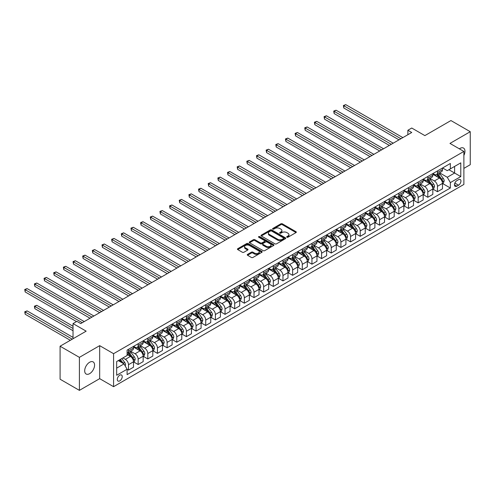 <?xml version="1.0" encoding="UTF-8"?>
<svg xmlns="http://www.w3.org/2000/svg" width="495" height="495" viewBox="0 0 495 495"><rect width="100%" height="100%" fill="white"/><g stroke="black" fill="none" stroke-linecap="round" stroke-linejoin="round"><path stroke-width="0.74" d="M286.896 237.235A0.749 0.433 0 0 0 287.96 237.235L296.016 232.582A1.07 0.619 0 0 0 296.326 232.143A1.07 0.619 0 0 0 296.016 231.71L282.367 223.827A1.07 0.619 0 0 0 280.851 223.827L272.795 228.48A0.749 0.433 0 0 0 272.572 228.783A0.749 0.433 0 0 0 272.795 229.092A0.749 0.433 0 0 0 273.853 229.092L274.898 228.492A3.434 1.98 0 0 1 279.749 228.492L280.888 229.148A3.434 1.98 0 0 1 281.89 230.546A3.434 1.98 0 0 1 280.888 231.945L279.848 232.551A0.749 0.433 0 0 0 279.626 232.854A0.749 0.433 0 0 0 279.848 233.164A0.749 0.433 0 0 0 280.906 233.164L281.952 232.563A3.434 1.98 0 0 1 286.803 232.563L287.942 233.219A3.434 1.98 0 0 1 288.944 234.618A3.434 1.98 0 0 1 287.942 236.016L286.896 236.622A0.749 0.433 0 0 0 286.679 236.926A0.749 0.433 0 0 0 286.896 237.235L286.896 236.622M89.632 373.663A6.992 4.034 120 0 0 94.199 367.5A6.992 4.034 120 0 0 93.128 361.901A6.992 4.034 120 0 0 89.632 362.247A6.992 4.034 120 0 0 85.066 368.404A6.992 4.034 120 0 0 86.136 374.01A6.992 4.034 120 0 0 89.632 373.663M463.877 155.449A6.992 4.034 120 0 0 463.512 148.061A6.992 4.034 120 0 0 460.016 148.407A6.992 4.034 120 0 0 459.366 148.834M119.759 380.884A3.496 2.017 120 0 0 122.042 377.809A3.496 2.017 120 0 0 121.504 375.006A3.496 2.017 120 0 0 119.759 375.179A3.496 2.017 120 0 0 117.476 378.26A3.496 2.017 120 0 0 118.014 381.057A3.496 2.017 120 0 0 119.759 380.884M247.568 254.381A1.07 0.619 0 0 0 247.253 254.82A1.07 0.619 0 0 0 247.568 255.259L251.392 257.468A1.07 0.619 0 0 0 252.908 257.468L261.855 252.302A1.07 0.619 0 0 0 262.171 251.862A1.07 0.619 0 0 0 261.855 251.429L248.212 243.546A1.07 0.619 0 0 0 246.696 243.546L237.749 248.713A1.07 0.619 0 0 0 237.433 249.152A1.07 0.619 0 0 0 237.749 249.591L242.371 252.258A1.07 0.619 0 0 0 243.887 252.258L247.717 250.049A1.07 0.619 0 0 0 248.032 249.61A1.07 0.619 0 0 0 247.717 249.171L245.421 247.847A2.871 1.658 0 0 1 244.586 246.677A2.871 1.658 0 0 1 246.355 245.149A2.871 1.658 0 0 1 249.48 245.508L258.464 250.693A2.871 1.658 0 0 1 259.306 251.862A2.871 1.658 0 0 1 257.536 253.397A2.871 1.658 0 0 1 254.405 253.038L252.908 252.172A1.07 0.619 0 0 0 251.392 252.172L247.568 254.381L247.568 255.259M463.877 168.387L470.25 164.705L470.25 131.707L450.939 120.557L424.871 135.611L411.741 128.026L407.874 130.259L411.741 132.487L80.753 323.582L76.892 321.348L73.025 323.582L73.025 338.741M79.398 357.359L79.398 390.363L99.674 378.656L99.674 345.652L79.398 357.359L60.087 346.215L86.161 331.161L73.025 323.582M99.674 345.652L113.578 353.684L463.877 151.439L463.877 184.443L113.578 386.682L113.578 353.684M470.25 131.707L449.974 143.414L463.877 151.439M274.972 243.856A1.07 0.619 0 0 0 276.488 243.856L285.436 238.689A1.07 0.619 0 0 0 285.751 238.25A1.07 0.619 0 0 0 285.436 237.81L271.792 229.934A1.07 0.619 0 0 0 270.27 229.934L261.329 235.1A1.07 0.619 0 0 0 261.014 235.54A1.07 0.619 0 0 0 261.329 235.973L274.972 243.856M259.009 237.396A0.749 0.433 0 0 1 259.77 237.501L273.63 245.501L264.701 250.662A1.07 0.619 0 0 1 263.185 250.662L249.536 242.779L249.536 241.906A1.07 0.619 0 0 0 249.22 242.346A1.07 0.619 0 0 0 249.536 242.779M249.536 241.906L253.366 239.698A1.07 0.619 0 0 1 254.882 239.698L260.42 242.89A1.07 0.619 0 0 0 261.935 242.89L264.472 241.424A1.07 0.619 0 0 0 264.788 240.985A1.07 0.619 0 0 0 264.472 240.551L258.712 237.223A0.749 0.433 0 0 1 258.489 236.913A0.749 0.433 0 0 1 258.953 236.517A0.749 0.433 0 0 1 259.77 236.61L273.648 244.623A1.07 0.619 0 0 1 273.964 245.056A1.07 0.619 0 0 1 273.648 245.495L273.648 244.623M79.398 390.363L60.087 379.213L60.087 346.215M458.549 179.673L456.848 180.65A3.385 1.955 120 0 0 454.639 183.633A3.385 1.955 120 0 0 455.153 186.349A3.385 1.955 120 0 0 456.848 186.182L458.549 185.198A3.385 1.955 120 0 0 460.758 182.216A3.385 1.955 120 0 0 460.239 179.499A3.385 1.955 120 0 0 458.549 179.673M442.598 167.966L447.27 170.664L450.357 168.875L450.357 163.48L127.097 350.114L127.097 355.509L116.672 361.529L116.672 375.266L127.097 369.245L127.097 374.641L450.357 188.007L450.357 182.612L447.27 177.26L439.591 172.829M450.357 168.875L460.789 162.855L460.789 176.591L450.357 182.612M99.674 378.656L113.578 386.682M407.874 130.259L407.874 134.714M448.891 169.723L454.608 173.027L454.608 166.425L460.789 162.855M447.27 177.26L454.608 173.027L460.789 176.591M116.672 368.132L124.01 363.893L118.293 360.595M127.097 369.289L128.49 370.093L128.49 364.697A4.368 2.525 -120 0 0 125.396 359.345L122.927 357.922M128.49 370.093L133.508 367.197L133.508 361.802A4.368 2.525 -120 0 0 130.42 356.45L127.097 354.531M133.625 361.913L138.142 364.518L138.142 359.123A4.368 2.525 -120 0 0 135.055 353.77L130.618 351.209M138.142 364.518L143.166 361.622L143.166 356.227A4.368 2.525 -120 0 0 140.073 350.875L133.508 347.082M143.278 356.338L147.801 358.943L147.801 353.548A4.368 2.525 -120 0 0 144.707 348.195L140.271 345.634M147.801 358.943L152.819 356.047L152.819 350.652A4.368 2.525 -120 0 0 149.731 345.3L143.166 341.507M152.936 350.763L157.453 353.368L157.453 347.973A4.368 2.525 -120 0 0 154.366 342.62L149.929 340.059M157.453 353.368L162.478 350.472L162.478 345.077A4.368 2.525 -120 0 0 159.384 339.725L152.819 335.932M162.589 345.188L167.112 347.799L167.112 342.398A4.368 2.525 -120 0 0 164.018 337.052L159.582 334.49M167.112 347.799L172.13 344.897L172.13 339.502A4.368 2.525 -120 0 0 169.042 334.15L162.478 330.357M172.248 339.613L176.764 342.224L176.764 336.823A4.368 2.525 -120 0 0 173.677 331.477L169.24 328.915M176.764 342.224L181.783 339.322L181.783 333.927A4.368 2.525 -120 0 0 178.695 328.575L172.13 324.782M181.9 334.038L186.417 336.65L186.417 331.254A4.368 2.525 -120 0 0 183.329 325.902L178.893 323.34M186.417 336.65L191.441 333.748L191.441 328.352A4.368 2.525 -120 0 0 188.354 323L181.783 319.213M191.559 328.463L196.076 331.075L196.076 325.679A4.368 2.525 -120 0 0 192.988 320.327L188.552 317.765M196.076 331.075L201.094 328.173L201.094 322.777A4.368 2.525 -120 0 0 198.006 317.425L191.441 313.638M201.211 322.889L205.728 325.5L205.728 320.104A4.368 2.525 -120 0 0 202.641 314.752L198.204 312.19M205.728 325.5L210.752 322.598L210.752 317.202A4.368 2.525 -120 0 0 207.665 311.85L201.094 308.063M210.87 317.314L215.387 319.925L215.387 314.529A4.368 2.525 -120 0 0 212.299 309.177L207.863 306.615M215.387 319.925L220.405 317.023L220.405 311.627A4.368 2.525 -120 0 0 217.317 306.275L210.752 302.488M220.523 311.739L225.039 314.35L225.039 308.954A4.368 2.525 -120 0 0 221.952 303.602L217.515 301.04M225.039 314.35L230.064 311.448L230.064 306.052A4.368 2.525 -120 0 0 226.97 300.7L220.405 296.913M230.181 306.164L234.698 308.775L234.698 303.379A4.368 2.525 -120 0 0 231.604 298.027L227.168 295.466M234.698 308.775L239.716 305.879L239.716 300.477A4.368 2.525 -120 0 0 236.629 295.131L230.064 291.338M239.834 300.589L244.351 303.2L244.351 297.804A4.368 2.525 -120 0 0 241.263 292.452L236.827 289.891M244.351 303.2L249.375 300.304L249.375 294.909A4.368 2.525 -120 0 0 246.281 289.556L239.716 285.764M249.486 295.02L254.009 297.625L254.009 292.229A4.368 2.525 -120 0 0 250.916 286.877L246.479 284.316M254.009 297.625L259.027 294.729L259.027 289.334A4.368 2.525 -120 0 0 255.94 283.981L249.375 280.189M259.145 289.445L263.662 292.05L263.662 286.654A4.368 2.525 -120 0 0 260.574 281.302L256.138 278.741M263.662 292.05L268.686 289.154L268.686 283.759A4.368 2.525 -120 0 0 265.592 278.407L259.027 274.614M268.797 283.87L273.32 286.475L273.32 281.08A4.368 2.525 -120 0 0 270.227 275.727L265.79 273.166M273.32 286.475L278.339 283.579L278.339 278.184A4.368 2.525 -120 0 0 275.251 272.832L268.686 269.039M278.456 278.295L282.973 280.9L282.973 275.505A4.368 2.525 -120 0 0 279.885 270.152L275.449 267.591M282.973 280.9L287.997 278.004L287.997 272.609A4.368 2.525 -120 0 0 284.903 267.257L278.339 263.464M288.109 272.72L292.632 275.325L292.632 269.93A4.368 2.525 -120 0 0 289.538 264.578L285.101 262.022M292.632 275.325L297.65 272.429L297.65 267.034A4.368 2.525 -120 0 0 294.562 261.682L287.997 257.889M297.767 267.145L302.284 269.756L302.284 264.355A4.368 2.525 -120 0 0 299.197 259.009L294.76 256.447M302.284 269.756L307.308 266.854L307.308 261.459A4.368 2.525 -120 0 0 304.215 256.107L297.65 252.314M307.42 261.57L311.943 264.181L311.943 258.78A4.368 2.525 -120 0 0 308.849 253.434L304.413 250.872M311.943 264.181L316.961 261.28L316.961 255.884A4.368 2.525 -120 0 0 313.873 250.532L307.308 246.739M317.078 255.995L321.595 258.607L321.595 253.211A4.368 2.525 -120 0 0 318.508 247.859L314.071 245.297M321.595 258.607L326.613 255.705L326.613 250.309A4.368 2.525 -120 0 0 323.526 244.957L316.961 241.17M326.731 250.421L331.254 253.032L331.254 247.636A4.368 2.525 -120 0 0 328.16 242.284L323.724 239.722M331.254 253.032L336.272 250.13L336.272 244.734A4.368 2.525 -120 0 0 333.185 239.382L326.613 235.595M336.39 244.846L340.907 247.457L340.907 242.061A4.368 2.525 -120 0 0 337.819 236.709L333.382 234.147M340.907 247.457L345.925 244.555L345.925 239.159A4.368 2.525 -120 0 0 342.837 233.807L336.272 230.02M346.042 239.271L350.559 241.882L350.559 236.486A4.368 2.525 -120 0 0 347.471 231.134L343.035 228.572M350.559 241.882L355.583 238.98L355.583 233.584A4.368 2.525 -120 0 0 352.496 228.232L345.925 224.445M355.701 233.696L360.218 236.307L360.218 230.911A4.368 2.525 -120 0 0 357.13 225.559L352.694 222.998M360.218 236.307L365.236 233.405L365.236 228.009A4.368 2.525 -120 0 0 362.148 222.657L355.583 218.87M365.353 228.121L369.87 230.732L369.87 225.336A4.368 2.525 -120 0 0 366.783 219.984L362.346 217.423M369.87 230.732L374.894 227.836L374.894 222.434A4.368 2.525 -120 0 0 371.801 217.088L365.236 213.296M375.012 222.546L379.529 225.157L379.529 219.761A4.368 2.525 -120 0 0 376.435 214.409L372.005 211.848M379.529 225.157L384.547 222.261L384.547 216.866A4.368 2.525 -120 0 0 381.459 211.513L374.894 207.721M384.664 216.977L389.181 219.582L389.181 214.187A4.368 2.525 -120 0 0 386.094 208.834L381.657 206.273M389.181 219.582L394.206 216.686L394.206 211.291A4.368 2.525 -120 0 0 391.112 205.939L384.547 202.146M394.317 211.402L398.84 214.007L398.84 208.612A4.368 2.525 -120 0 0 395.746 203.259L391.31 200.698M398.84 214.007L403.858 211.111L403.858 205.716A4.368 2.525 -120 0 0 400.771 200.364L394.206 196.571M403.976 205.827L408.493 208.432L408.493 203.037A4.368 2.525 -120 0 0 405.405 197.684L400.969 195.123M408.493 208.432L413.517 205.536L413.517 200.141A4.368 2.525 -120 0 0 410.423 194.789L403.858 190.996M413.628 200.252L418.151 202.857L418.151 197.462A4.368 2.525 -120 0 0 415.058 192.11L410.621 189.548M418.151 202.857L423.169 199.961L423.169 194.566A4.368 2.525 -120 0 0 420.082 189.214L413.517 185.421M423.287 194.677L427.804 197.282L427.804 191.887A4.368 2.525 -120 0 0 424.716 186.535L420.28 183.979M427.804 197.282L432.828 194.387L432.828 188.991A4.368 2.525 -120 0 0 429.734 183.639L423.169 179.846M432.939 189.102L437.462 191.713L437.462 186.312A4.368 2.525 -120 0 0 434.369 180.966L429.932 178.404M437.462 191.713L442.481 188.812L442.481 183.416A4.368 2.525 -120 0 0 439.393 178.064L432.828 174.271M432.939 173.535L434.369 174.364A4.368 2.525 -120 0 0 436.553 174.58A4.368 2.525 -120 0 0 437.462 172.582L437.462 170.93M423.287 179.11L424.716 179.939A4.368 2.525 -120 0 0 426.9 180.155A4.368 2.525 -120 0 0 427.804 178.151L427.804 176.505M413.628 184.685L415.058 185.514A4.368 2.525 -120 0 0 417.242 185.73A4.368 2.525 -120 0 0 418.151 183.725L418.151 182.08M403.976 190.259L405.405 191.089A4.368 2.525 -120 0 0 407.589 191.305A4.368 2.525 -120 0 0 408.493 189.3L408.493 187.654M394.317 195.834L395.746 196.663A4.368 2.525 -120 0 0 397.937 196.874A4.368 2.525 -120 0 0 398.84 194.875L398.84 193.229M384.664 201.409L386.094 202.232A4.368 2.525 -120 0 0 388.278 202.449A4.368 2.525 -120 0 0 389.181 200.45L389.181 198.798M375.012 206.984L376.435 207.807A4.368 2.525 -120 0 0 378.625 208.024A4.368 2.525 -120 0 0 379.529 206.025L379.529 204.373M365.353 212.559L366.783 213.382A4.368 2.525 -120 0 0 368.967 213.599A4.368 2.525 -120 0 0 369.87 211.6L369.87 209.948M355.701 218.134L357.13 218.957A4.368 2.525 -120 0 0 359.314 219.174A4.368 2.525 -120 0 0 360.218 217.175L360.218 215.523M346.042 223.709L347.471 224.532A4.368 2.525 -120 0 0 349.656 224.749A4.368 2.525 -120 0 0 350.559 222.75L350.559 221.098M336.39 229.284L337.819 230.107A4.368 2.525 -120 0 0 340.003 230.324A4.368 2.525 -120 0 0 340.907 228.325L340.907 226.673M326.731 234.859L328.16 235.682A4.368 2.525 -120 0 0 330.344 235.898A4.368 2.525 -120 0 0 331.254 233.9L331.254 232.248M317.078 240.434L318.508 241.257A4.368 2.525 -120 0 0 320.692 241.473A4.368 2.525 -120 0 0 321.595 239.475L321.595 237.823M307.42 246.009L308.849 246.832A4.368 2.525 -120 0 0 311.033 247.048A4.368 2.525 -120 0 0 311.943 245.05L311.943 243.398M297.767 251.578L299.197 252.407A4.368 2.525 -120 0 0 301.381 252.623A4.368 2.525 -120 0 0 302.284 250.619L302.284 248.973M288.109 257.153L289.538 257.982A4.368 2.525 -120 0 0 291.722 258.198A4.368 2.525 -120 0 0 292.632 256.193L292.632 254.548M278.456 262.727L279.885 263.557A4.368 2.525 -120 0 0 282.07 263.773A4.368 2.525 -120 0 0 282.973 261.768L282.973 260.123M268.797 268.302L270.227 269.132A4.368 2.525 -120 0 0 272.411 269.348A4.368 2.525 -120 0 0 273.32 267.343L273.32 265.697M259.145 273.877L260.574 274.706A4.368 2.525 -120 0 0 262.758 274.917A4.368 2.525 -120 0 0 263.662 272.918L263.662 271.272M249.486 279.452L250.916 280.275A4.368 2.525 -120 0 0 253.1 280.492A4.368 2.525 -120 0 0 254.009 278.493L254.009 276.841M239.834 285.027L241.263 285.85A4.368 2.525 -120 0 0 243.447 286.067A4.368 2.525 -120 0 0 244.351 284.068L244.351 282.416M230.181 290.602L231.604 291.425A4.368 2.525 -120 0 0 233.795 291.642A4.368 2.525 -120 0 0 234.698 289.643L234.698 287.991M220.523 296.177L221.952 297A4.368 2.525 -120 0 0 224.136 297.217A4.368 2.525 -120 0 0 225.039 295.218L225.039 293.566M210.87 301.752L212.299 302.575A4.368 2.525 -120 0 0 214.483 302.792A4.368 2.525 -120 0 0 215.387 300.793L215.387 299.141M201.211 307.327L202.641 308.15A4.368 2.525 -120 0 0 204.825 308.366A4.368 2.525 -120 0 0 205.728 306.368L205.728 304.716M191.559 312.902L192.988 313.725A4.368 2.525 -120 0 0 195.172 313.941A4.368 2.525 -120 0 0 196.076 311.943L196.076 310.291M181.9 318.477L183.329 319.3A4.368 2.525 -120 0 0 185.514 319.516A4.368 2.525 -120 0 0 186.417 317.518L186.417 315.866M172.248 324.052L173.677 324.875A4.368 2.525 -120 0 0 175.861 325.091A4.368 2.525 -120 0 0 176.764 323.093L176.764 321.441M162.589 329.621L164.018 330.45A4.368 2.525 -120 0 0 166.202 330.666A4.368 2.525 -120 0 0 167.112 328.661L167.112 327.016M152.936 335.195L154.366 336.025A4.368 2.525 -120 0 0 156.55 336.241A4.368 2.525 -120 0 0 157.453 334.236L157.453 332.591M143.278 340.77L144.707 341.6A4.368 2.525 -120 0 0 146.891 341.816A4.368 2.525 -120 0 0 147.801 339.811L147.801 338.165M133.625 346.345L135.055 347.174A4.368 2.525 -120 0 0 137.239 347.391A4.368 2.525 -120 0 0 138.142 345.386L138.142 343.74M442.598 183.527L450.357 188.007M436.553 174.58L441.577 171.678A4.368 2.525 -120 0 0 442.481 169.68L442.481 168.028M426.9 180.155L431.918 177.253A4.368 2.525 -120 0 0 432.828 175.255L432.828 173.603M417.242 185.73L422.266 182.828A4.368 2.525 -120 0 0 423.169 180.83L423.169 179.178M407.589 191.305L412.607 188.403A4.368 2.525 -120 0 0 413.517 186.405L413.517 184.753M397.937 196.874L402.955 193.978A4.368 2.525 -120 0 0 403.858 191.98L403.858 190.328M388.278 202.449L393.296 199.553A4.368 2.525 -120 0 0 394.206 197.554L394.206 195.902M378.625 208.024L383.644 205.128A4.368 2.525 -120 0 0 384.547 203.129L384.547 201.477M368.967 213.599L373.991 210.703A4.368 2.525 -120 0 0 374.894 208.704L374.894 207.052M359.314 219.174L364.332 216.278A4.368 2.525 -120 0 0 365.236 214.273L365.236 212.627M349.656 224.749L354.68 221.853A4.368 2.525 -120 0 0 355.583 219.848L355.583 218.202M340.003 230.324L345.021 227.428A4.368 2.525 -120 0 0 345.925 225.423L345.925 223.777M330.344 235.898L335.369 233.003A4.368 2.525 -120 0 0 336.272 230.998L336.272 229.352M320.692 241.473L325.71 238.571A4.368 2.525 -120 0 0 326.613 236.573L326.613 234.921M311.033 247.048L316.058 244.146A4.368 2.525 -120 0 0 316.961 242.148L316.961 240.496M301.381 252.623L306.399 249.721A4.368 2.525 -120 0 0 307.308 247.723L307.308 246.071M291.722 258.198L296.746 255.296A4.368 2.525 -120 0 0 297.65 253.298L297.65 251.646M282.07 263.773L287.088 260.871A4.368 2.525 -120 0 0 287.997 258.873L287.997 257.221M272.411 269.348L277.435 266.446A4.368 2.525 -120 0 0 278.339 264.448L278.339 262.796M262.758 274.917L267.776 272.021A4.368 2.525 -120 0 0 268.686 270.022L268.686 268.37M253.1 280.492L258.124 277.596A4.368 2.525 -120 0 0 259.027 275.597L259.027 273.945M243.447 286.067L248.465 283.171A4.368 2.525 -120 0 0 249.375 281.172L249.375 279.52M233.795 291.642L238.813 288.746A4.368 2.525 -120 0 0 239.716 286.747L239.716 285.095M224.136 297.217L229.16 294.321A4.368 2.525 -120 0 0 230.064 292.316L230.064 290.67M214.483 302.792L219.502 299.896A4.368 2.525 -120 0 0 220.405 297.891L220.405 296.245M204.825 308.366L209.849 305.471A4.368 2.525 -120 0 0 210.752 303.466L210.752 301.82M195.172 313.941L200.19 311.046A4.368 2.525 -120 0 0 201.094 309.041L201.094 307.395M185.514 319.516L190.538 316.614A4.368 2.525 -120 0 0 191.441 314.616L191.441 312.964M175.861 325.091L180.879 322.189A4.368 2.525 -120 0 0 181.783 320.191L181.783 318.539M166.202 330.666L171.227 327.764A4.368 2.525 -120 0 0 172.13 325.766L172.13 324.114M156.55 336.241L161.568 333.339A4.368 2.525 -120 0 0 162.478 331.341L162.478 329.689M146.891 341.816L151.916 338.914A4.368 2.525 -120 0 0 152.819 336.916L152.819 335.264M137.239 347.391L142.257 344.489A4.368 2.525 -120 0 0 143.166 342.49L143.166 340.838M127.097 353.139A4.368 2.525 -120 0 0 127.58 352.96L132.604 350.064A4.368 2.525 -120 0 0 133.508 348.065L133.508 346.413M127.58 352.96A4.368 2.525 -120 0 0 128.49 350.961L128.49 349.315M124.01 363.893L127.097 369.245M287.199 237.34L287.942 236.913A3.434 1.98 0 0 0 288.944 235.509L288.944 234.618M281.89 230.546L281.89 231.437A3.434 1.98 0 0 1 280.888 232.842L280.145 233.269M296.016 231.71L296.016 232.582L282.367 224.718A1.07 0.619 0 0 0 280.851 224.718L273.091 229.197M285.436 237.81L285.436 238.689L271.792 230.825A1.07 0.619 0 0 0 270.27 230.825L261.341 235.985M283.542 238.559A0.749 0.433 0 0 0 283.759 238.25A0.749 0.433 0 0 0 283.542 237.947L271.563 231.029A0.749 0.433 0 0 0 270.499 231.029L269.404 231.66A3.434 1.98 0 0 0 268.395 233.065A3.434 1.98 0 0 0 269.404 234.463L277.59 239.19A3.434 1.98 0 0 0 282.441 239.19L283.542 238.559L283.542 239.45A0.749 0.433 0 0 0 283.759 239.141L283.759 238.25M268.395 233.065L268.395 233.956A3.434 1.98 0 0 0 269.404 235.354L269.404 234.463M283.542 239.45L282.441 240.081A3.434 1.98 0 0 1 277.59 240.081L269.404 235.354M249.548 242.791L253.366 240.589L253.366 239.698M264.788 240.985L264.788 241.882A1.07 0.619 0 0 1 264.472 242.315L261.935 243.781A1.07 0.619 0 0 1 260.42 243.781L254.882 240.589A1.07 0.619 0 0 0 253.366 240.589M266.162 246.207A2.871 1.658 0 0 0 269.286 246.566A2.871 1.658 0 0 0 271.056 245.037A2.871 1.658 0 0 0 270.214 243.868L267.053 242.036A1.07 0.619 0 0 0 265.537 242.036L262.994 243.503A1.07 0.619 0 0 0 262.678 243.942A1.07 0.619 0 0 0 262.994 244.381L266.162 246.207L266.162 247.098A2.871 1.658 0 0 0 269.286 247.457A2.871 1.658 0 0 0 271.056 245.928L271.056 245.037M262.678 243.942L262.678 244.833A1.07 0.619 0 0 0 262.994 245.273L262.994 244.381M266.162 247.098L262.994 245.273M259.306 251.862L259.306 252.759A2.871 1.658 0 0 1 257.536 254.288A2.871 1.658 0 0 1 254.405 253.929L252.908 253.063A1.07 0.619 0 0 0 251.392 253.063L247.58 255.265M244.586 246.677L244.586 247.568A2.871 1.658 0 0 0 245.421 248.738L245.421 247.847M247.704 250.055L245.421 248.738M261.855 251.429L261.855 252.302L248.212 244.437A1.07 0.619 0 0 0 246.696 244.437L237.761 249.598L237.749 248.713M442.481 183.596L443.409 183.057L444.182 180.83A2.896 1.671 -120 0 0 443.254 178.361L440.098 174.153A8.359 4.826 -120 0 0 439.189 173.058M436.052 176.133A8.359 4.826 -120 0 0 434.338 174.345M442.214 181.82L442.617 180.953A2.896 1.671 -120 0 0 441.788 179.209L438.632 175.001A8.359 4.826 -120 0 0 437.722 173.906M436.943 174.358A6.936 4.003 60 0 1 438.081 175.651L440.754 179.215M343.802 130.278L379.684 150.994L324.491 119.128L324.491 116.9L326.422 115.787L383.545 148.766M436.794 174.444A8.359 4.826 60 0 1 437.704 175.533L439.801 178.336M400.925 138.73L343.802 105.751L345.733 104.637L402.856 137.616M398.995 139.844L343.802 107.984L343.802 105.751L343.375 105.509L345.733 104.637M343.802 107.984L343.375 105.509M432.828 189.17L433.75 188.632L434.523 186.405A2.896 1.671 -120 0 0 433.601 183.936L430.446 179.728A8.359 4.826 -120 0 0 429.53 178.633M426.393 181.708A8.359 4.826 -120 0 0 424.685 179.92M432.562 187.395L432.964 186.528A2.896 1.671 -120 0 0 432.135 184.784L428.979 180.57A8.359 4.826 -120 0 0 428.064 179.481M427.29 179.933A6.936 4.003 60 0 1 428.429 181.226L431.096 184.79M334.15 135.853L370.025 156.569L314.839 124.703L314.839 122.475L316.769 121.362L373.892 154.341M427.136 180.013A8.359 4.826 60 0 1 428.051 181.108L430.149 183.911M423.169 194.745L424.097 194.207L424.871 191.98A2.896 1.671 -120 0 0 423.943 189.511L420.787 185.297A8.359 4.826 -120 0 0 419.878 184.208M416.74 187.283A8.359 4.826 -120 0 0 415.027 185.495M422.909 192.97L423.305 192.103A2.896 1.671 -120 0 0 422.476 190.358L419.321 186.145A8.359 4.826 -120 0 0 418.411 185.056M417.632 185.501A6.936 4.003 60 0 1 418.77 186.801L421.443 190.365M324.491 141.428L360.372 162.143L305.18 130.278L305.18 128.05L307.11 126.937L364.233 159.916M417.483 185.588A8.359 4.826 60 0 1 418.393 186.683L420.49 189.486M413.517 200.32L414.439 199.782L415.212 197.554A2.896 1.671 -120 0 0 414.29 195.086L411.135 190.872A8.359 4.826 -120 0 0 410.225 189.783M407.082 192.858A8.359 4.826 -120 0 0 405.374 191.07M413.251 198.544L413.653 197.678A2.896 1.671 -120 0 0 412.824 195.933L409.668 191.72A8.359 4.826 -120 0 0 408.752 190.631M407.979 191.076A6.936 4.003 60 0 1 409.118 192.376L411.784 195.94M314.839 147.003L350.714 167.718L295.527 135.853L295.527 133.625L297.458 132.512L354.581 165.491M407.831 191.163A8.359 4.826 60 0 1 408.74 192.258L410.838 195.055M391.267 144.305L334.15 111.325L336.08 110.212L393.197 143.191M389.336 145.419L334.15 113.553L334.15 111.325L333.723 111.078L336.08 110.212M334.15 113.553L333.723 111.078M381.614 149.88L324.07 116.653L326.422 115.787M324.491 119.128L324.07 116.653M371.955 155.455L314.412 122.228L316.769 121.362M314.839 124.703L314.412 122.228M403.858 205.889L404.786 205.357L405.56 203.129A2.896 1.671 -120 0 0 404.638 200.661L401.476 196.447A8.359 4.826 -120 0 0 400.566 195.358M397.429 198.433A8.359 4.826 -120 0 0 395.715 196.645M403.598 204.119L403.994 203.253A2.896 1.671 -120 0 0 403.165 201.508L400.01 197.295A8.359 4.826 -120 0 0 399.1 196.206M398.32 196.651A6.936 4.003 60 0 1 399.459 197.951L402.132 201.514M305.18 152.578L341.061 173.293L285.869 141.428L285.869 139.2L287.799 138.086L344.922 171.06M398.172 196.738A8.359 4.826 60 0 1 399.081 197.833L401.185 200.63M362.303 161.03L304.759 127.803L307.11 126.937M305.18 130.278L304.759 127.803M394.206 211.464L395.134 210.932L395.901 208.704A2.896 1.671 -120 0 0 394.979 206.236L391.823 202.022A8.359 4.826 -120 0 0 390.914 200.933M387.771 204.008A8.359 4.826 -120 0 0 386.063 202.214M393.94 209.694L394.342 208.822A2.896 1.671 -120 0 0 393.513 207.083L390.357 202.87A8.359 4.826 -120 0 0 389.441 201.781M388.668 202.226A6.936 4.003 60 0 1 389.806 203.519L392.473 207.089M295.527 158.153L331.403 178.868L276.216 147.003L276.216 144.775L278.147 143.655L335.27 176.635M388.519 202.313A8.359 4.826 60 0 1 389.429 203.408L391.526 206.205M352.644 166.605L295.1 133.378L297.458 132.512M295.527 135.853L295.1 133.378M384.547 217.039L385.475 216.507L386.249 214.273A2.896 1.671 -120 0 0 385.327 211.81L382.165 207.597A8.359 4.826 -120 0 0 381.255 206.508M378.118 209.583A8.359 4.826 -120 0 0 376.404 207.789M384.287 215.269L384.683 214.397A2.896 1.671 -120 0 0 383.854 212.658L380.698 208.445A8.359 4.826 -120 0 0 379.789 207.356M379.009 207.801A6.936 4.003 60 0 1 380.148 209.094L382.821 212.664M285.869 163.727L321.75 184.443L266.558 152.578L266.558 150.35L268.488 149.23L325.611 182.21M378.861 207.888A8.359 4.826 60 0 1 379.77 208.983L381.874 211.78M342.992 172.18L285.448 138.953L287.799 138.086M285.869 141.428L285.448 138.953M374.894 222.614L375.823 222.082L376.59 219.848A2.896 1.671 -120 0 0 375.668 217.385L372.512 213.172A8.359 4.826 -120 0 0 371.603 212.083M368.459 215.158A8.359 4.826 -120 0 0 366.752 213.364M374.628 220.844L375.031 219.972A2.896 1.671 -120 0 0 374.201 218.233L371.046 214.019A8.359 4.826 -120 0 0 370.13 212.93M369.357 213.376A6.936 4.003 60 0 1 370.495 214.669L373.162 218.239M276.216 169.302L312.091 190.018L256.905 158.153L256.905 155.925L258.836 154.805L315.959 187.784M369.208 213.463A8.359 4.826 60 0 1 370.118 214.558L372.215 217.355M333.339 177.754L275.789 144.528L278.147 143.655M276.216 147.003L275.789 144.528M365.236 228.189L366.164 227.657L366.937 225.423A2.896 1.671 -120 0 0 366.015 222.96L362.86 218.747A8.359 4.826 -120 0 0 361.944 217.658M358.807 220.733A8.359 4.826 -120 0 0 357.093 218.939M364.976 226.419L365.372 225.547A2.896 1.671 -120 0 0 364.543 223.808L361.387 219.594A8.359 4.826 -120 0 0 360.478 218.499M359.698 218.951A6.936 4.003 60 0 1 360.836 220.244L363.509 223.808M266.558 174.877L302.439 195.593L247.246 163.727L247.246 161.494L249.183 160.38L306.3 193.359M359.549 219.037A8.359 4.826 60 0 1 360.465 220.126L362.563 222.929M323.68 183.323L266.137 150.103L268.488 149.23M266.558 152.578L266.137 150.103M355.583 233.764L356.511 233.232L357.279 230.998A2.896 1.671 -120 0 0 356.357 228.535L353.201 224.322A8.359 4.826 -120 0 0 352.292 223.226M349.148 226.308A8.359 4.826 -120 0 0 347.44 224.513M355.317 231.994L355.719 231.122A2.896 1.671 -120 0 0 354.89 229.383L351.735 225.169A8.359 4.826 -120 0 0 350.825 224.074M350.045 224.526A6.936 4.003 60 0 1 351.184 225.819L353.857 229.383M256.905 180.452L292.786 201.162L237.594 169.302L237.594 167.069L239.524 165.955L296.647 198.934M349.897 224.612A8.359 4.826 60 0 1 350.807 225.701L352.904 228.504M314.028 188.898L256.478 155.678L258.836 154.805M256.905 158.153L256.478 155.678M345.925 239.339L346.853 238.807L347.626 236.573A2.896 1.671 -120 0 0 346.704 234.11L343.549 229.897A8.359 4.826 -120 0 0 342.633 228.801M339.496 231.877A8.359 4.826 -120 0 0 337.782 230.088M345.665 237.569L346.061 236.697A2.896 1.671 -120 0 0 345.238 234.958L342.076 230.744A8.359 4.826 -120 0 0 341.166 229.649M340.387 230.101A6.936 4.003 60 0 1 341.525 231.394L344.198 234.958M247.246 186.027L283.128 206.737L227.935 174.877L227.935 172.644L229.872 171.53L286.989 204.509M340.238 230.187A8.359 4.826 60 0 1 341.154 231.276L343.252 234.079M304.369 194.473L246.826 161.252L249.183 160.38M247.246 163.727L246.826 161.252M336.272 244.914L337.2 244.375L337.974 242.148A2.896 1.671 -120 0 0 337.046 239.685L333.89 235.472A8.359 4.826 -120 0 0 332.98 234.376M329.837 237.452A8.359 4.826 -120 0 0 328.129 235.663M336.006 243.138L336.408 242.272A2.896 1.671 -120 0 0 335.579 240.533L332.423 236.319A8.359 4.826 -120 0 0 331.514 235.224M330.734 235.676A6.936 4.003 60 0 1 331.873 236.969L334.546 240.533M237.594 191.602L273.475 212.312L218.283 180.452L218.283 178.219L220.213 177.105L277.336 210.084M330.586 235.762A8.359 4.826 60 0 1 331.495 236.851L333.593 239.654M294.717 200.048L237.167 166.827L239.524 165.955M237.594 169.302L237.167 166.827M326.613 250.489L327.542 249.95L328.315 247.723A2.896 1.671 -120 0 0 327.393 245.26L324.237 241.046A8.359 4.826 -120 0 0 323.322 239.951M320.185 243.026A8.359 4.826 -120 0 0 318.477 241.238M326.354 248.713L326.75 247.847A2.896 1.671 -120 0 0 325.927 246.108L322.765 241.894A8.359 4.826 -120 0 0 321.855 240.799M321.076 241.251A6.936 4.003 60 0 1 322.214 242.544L324.887 246.108M227.935 197.171L263.816 217.887L208.63 186.027L208.63 183.794L210.561 182.68L267.677 215.659M320.927 241.337A8.359 4.826 60 0 1 321.843 242.426L323.94 245.229M285.058 205.623L227.514 172.402L229.872 171.53M227.935 174.877L227.514 172.402M316.961 256.063L317.889 255.525L318.662 253.298A2.896 1.671 -120 0 0 317.734 250.835L314.579 246.621A8.359 4.826 -120 0 0 313.669 245.526M310.532 248.601A8.359 4.826 -120 0 0 308.818 246.813M316.695 254.288L317.097 253.421A2.896 1.671 -120 0 0 316.268 251.683L313.112 247.469A8.359 4.826 -120 0 0 312.203 246.374M311.423 246.826A6.936 4.003 60 0 1 312.562 248.119L315.235 251.683M218.283 202.746L254.164 223.462L198.971 191.596L198.971 189.368L200.902 188.255L258.025 221.234M311.275 246.912A8.359 4.826 60 0 1 312.184 248.001L314.282 250.804M275.406 211.198L217.856 177.977L220.213 177.105M218.283 180.452L217.856 177.977M307.308 261.638L308.23 261.1L309.004 258.873A2.896 1.671 -120 0 0 308.082 256.404L304.926 252.196A8.359 4.826 -120 0 0 304.01 251.101M300.873 254.176A8.359 4.826 -120 0 0 299.166 252.388M307.042 259.863L307.445 258.996A2.896 1.671 -120 0 0 306.615 257.252L303.46 253.044A8.359 4.826 -120 0 0 302.544 251.949M301.771 252.401A6.936 4.003 60 0 1 302.909 253.694L305.576 257.258M208.63 208.321L244.505 229.037L189.319 197.171L189.319 194.943L191.249 193.83L248.366 226.809M301.616 252.487A8.359 4.826 60 0 1 302.532 253.576L304.629 256.379M265.747 216.773L208.203 183.552L210.561 182.68M208.63 186.027L208.203 183.552M297.65 267.213L298.578 266.675L299.351 264.448A2.896 1.671 -120 0 0 298.423 261.979L295.267 257.771A8.359 4.826 -120 0 0 294.358 256.676M291.221 259.751A8.359 4.826 -120 0 0 289.507 257.963M297.384 265.438L297.786 264.571A2.896 1.671 -120 0 0 296.957 262.826L293.801 258.613A8.359 4.826 -120 0 0 292.892 257.524M292.112 257.975A6.936 4.003 60 0 1 293.25 259.269L295.923 262.833M198.971 213.896L234.853 234.611L179.66 202.746L179.66 200.518L181.591 199.405L238.714 232.384M291.963 258.056A8.359 4.826 60 0 1 292.873 259.151L294.971 261.954M256.094 222.348L198.544 189.121L200.902 188.255M198.971 191.596L198.544 189.121M287.997 272.788L288.919 272.25L289.693 270.022A2.896 1.671 -120 0 0 288.771 267.554L285.615 263.34A8.359 4.826 -120 0 0 284.699 262.251M281.562 265.326A8.359 4.826 -120 0 0 279.854 263.538M287.731 271.012L288.133 270.146A2.896 1.671 -120 0 0 287.304 268.401L284.149 264.188A8.359 4.826 -120 0 0 283.233 263.099M282.459 263.544A6.936 4.003 60 0 1 283.598 264.844L286.265 268.408M189.319 219.471L225.194 240.186L170.008 208.321L170.008 206.093L171.938 204.98L229.055 237.959M282.305 263.631A8.359 4.826 60 0 1 283.22 264.726L285.318 267.529M246.436 227.923L188.892 194.696L191.249 193.83M189.319 197.171L188.892 194.696M278.339 278.363L279.267 277.825L280.04 275.597A2.896 1.671 -120 0 0 279.112 273.129L275.956 268.915A8.359 4.826 -120 0 0 275.047 267.826M271.91 270.901A8.359 4.826 -120 0 0 270.196 269.113M278.079 276.587L278.475 275.721A2.896 1.671 -120 0 0 277.646 273.976L274.49 269.763A8.359 4.826 -120 0 0 273.58 268.674M272.801 269.119A6.936 4.003 60 0 1 273.939 270.418L276.612 273.983M179.66 225.046L215.542 245.761L160.349 213.896L160.349 211.668L162.28 210.554L219.403 243.534M272.652 269.206A8.359 4.826 60 0 1 273.562 270.301L275.659 273.098M236.783 233.498L179.233 200.271L181.591 199.405M179.66 202.746L179.233 200.271M268.686 283.932L269.608 283.4L270.381 281.172A2.896 1.671 -120 0 0 269.459 278.704L266.304 274.49A8.359 4.826 -120 0 0 265.394 273.401M262.251 276.476A8.359 4.826 -120 0 0 260.543 274.688M268.42 282.162L268.822 281.296A2.896 1.671 -120 0 0 267.993 279.551L264.837 275.338A8.359 4.826 -120 0 0 263.922 274.249M263.148 274.694A6.936 4.003 60 0 1 264.287 275.993L266.954 279.557M170.008 230.621L205.883 251.336L150.697 219.471L150.697 217.243L152.627 216.129L209.75 249.103M263 274.781A8.359 4.826 60 0 1 263.909 275.876L266.007 278.673M227.125 239.073L169.581 205.846L171.938 204.98M170.008 208.321L169.581 205.846M259.027 289.507L259.955 288.975L260.729 286.747A2.896 1.671 -120 0 0 259.801 284.279L256.645 280.065A8.359 4.826 -120 0 0 255.736 278.976M252.599 282.051A8.359 4.826 -120 0 0 250.885 280.257M258.767 287.737L259.163 286.865A2.896 1.671 -120 0 0 258.334 285.126L255.179 280.913A8.359 4.826 -120 0 0 254.269 279.824M253.49 280.269A6.936 4.003 60 0 1 254.628 281.562L257.301 285.132M160.349 236.195L196.23 256.911L141.038 225.046L141.038 222.818L142.968 221.698L200.091 254.678M253.341 280.356A8.359 4.826 60 0 1 254.251 281.451L256.354 284.248M217.472 244.648L159.928 211.421L162.28 210.554M160.349 213.896L159.928 211.421M249.375 295.082L250.303 294.55L251.07 292.316A2.896 1.671 -120 0 0 250.148 289.853L246.993 285.64A8.359 4.826 -120 0 0 246.083 284.551M242.94 287.626A8.359 4.826 -120 0 0 241.232 285.832M249.109 293.312L249.511 292.44A2.896 1.671 -120 0 0 248.682 290.701L245.526 286.487A8.359 4.826 -120 0 0 244.61 285.398M243.837 285.844A6.936 4.003 60 0 1 244.976 287.137L247.642 290.707M150.697 241.77L186.572 262.486L131.385 230.621L131.385 228.393L133.316 227.273L190.439 260.252M243.689 285.931A8.359 4.826 60 0 1 244.598 287.026L246.696 289.822M207.813 250.222L150.27 216.996L152.627 216.129M150.697 219.471L150.27 216.996M239.716 300.657L240.644 300.125L241.418 297.891A2.896 1.671 -120 0 0 240.496 295.428L237.334 291.215A8.359 4.826 -120 0 0 236.424 290.126M233.287 293.201A8.359 4.826 -120 0 0 231.573 291.406M239.456 298.887L239.852 298.015A2.896 1.671 -120 0 0 239.023 296.276L235.868 292.062A8.359 4.826 -120 0 0 234.958 290.973M234.178 291.419A6.936 4.003 60 0 1 235.317 292.712L237.99 296.282M141.038 247.345L176.919 268.061L121.727 236.195L121.727 233.968L123.657 232.848L180.78 265.827M234.03 291.506A8.359 4.826 60 0 1 234.939 292.601L237.043 295.397M198.161 255.797L140.617 222.571L142.968 221.698M141.038 225.046L140.617 222.571M230.064 306.232L230.992 305.7L231.759 303.466A2.896 1.671 -120 0 0 230.837 301.003L227.681 296.79A8.359 4.826 -120 0 0 226.772 295.701M223.629 298.776A8.359 4.826 -120 0 0 221.921 296.981M229.798 304.462L230.2 303.59A2.896 1.671 -120 0 0 229.371 301.851L226.215 297.637A8.359 4.826 -120 0 0 225.299 296.542M224.526 296.994A6.936 4.003 60 0 1 225.664 298.287L228.331 301.851M131.385 252.92L167.261 273.636L112.074 241.77L112.074 239.537L114.005 238.423L171.128 271.402M224.377 297.08A8.359 4.826 60 0 1 225.287 298.169L227.384 300.972M188.508 261.366L130.958 228.146L133.316 227.273M131.385 230.621L130.958 228.146M220.405 311.807L221.333 311.275L222.106 309.041A2.896 1.671 -120 0 0 221.185 306.578L218.029 302.365A8.359 4.826 -120 0 0 217.113 301.269M213.976 304.351A8.359 4.826 -120 0 0 212.262 302.556M220.145 310.037L220.541 309.165A2.896 1.671 -120 0 0 219.712 307.426L216.556 303.212A8.359 4.826 -120 0 0 215.647 302.117M214.867 302.569A6.936 4.003 60 0 1 216.006 303.862L218.679 307.426M121.727 258.495L157.608 279.205L102.416 247.345L102.416 245.112L104.346 243.998L161.469 276.977M214.719 302.655A8.359 4.826 60 0 1 215.634 303.744L217.732 306.547M178.85 266.941L121.306 233.72L123.657 232.848M121.727 236.195L121.306 233.72M210.752 317.382L211.681 316.85L212.448 314.616A2.896 1.671 -120 0 0 211.526 312.153L208.37 307.94A8.359 4.826 -120 0 0 207.461 306.844M204.317 309.92A8.359 4.826 -120 0 0 202.61 308.131M210.486 315.606L210.889 314.74A2.896 1.671 -120 0 0 210.059 313.001L206.904 308.787A8.359 4.826 -120 0 0 205.994 307.692M205.215 308.144A6.936 4.003 60 0 1 206.353 309.437L209.026 313.001M112.074 264.07L147.956 284.78L92.763 252.92L92.763 250.687L94.694 249.573L151.817 282.552M205.066 308.23A8.359 4.826 60 0 1 205.976 309.319L208.073 312.122M169.197 272.516L111.647 239.295L114.005 238.423M112.074 241.77L111.647 239.295M201.094 322.957L202.022 322.418L202.795 320.191A2.896 1.671 -120 0 0 201.873 317.728L198.718 313.514A8.359 4.826 -120 0 0 197.802 312.419M194.665 315.494A8.359 4.826 -120 0 0 192.951 313.706M200.834 321.181L201.23 320.314A2.896 1.671 -120 0 0 200.401 318.576L197.245 314.362A8.359 4.826 -120 0 0 196.336 313.267M195.556 313.719A6.936 4.003 60 0 1 196.694 315.012L199.367 318.576M102.416 269.645L138.297 290.355L83.104 258.495L83.104 256.262L85.041 255.148L142.158 288.127M195.407 313.805A8.359 4.826 60 0 1 196.323 314.894L198.421 317.697M159.538 278.091L101.995 244.87L104.346 243.998M102.416 247.345L101.995 244.87M191.441 328.532L192.369 327.993L193.143 325.766A2.896 1.671 -120 0 0 192.215 323.303L189.059 319.089A8.359 4.826 -120 0 0 188.149 317.994M185.006 321.069A8.359 4.826 -120 0 0 183.299 319.281M191.175 326.756L191.577 325.889A2.896 1.671 -120 0 0 190.748 324.151L187.593 319.937A8.359 4.826 -120 0 0 186.683 318.842M185.903 319.294A6.936 4.003 60 0 1 187.042 320.587L189.715 324.151M92.763 275.214L128.644 295.93L73.452 264.07L73.452 261.836L75.382 260.723L132.505 293.702M185.755 319.38A8.359 4.826 60 0 1 186.665 320.469L188.762 323.272M149.886 283.666L92.336 250.445L94.694 249.573M92.763 252.92L92.336 250.445M181.783 334.106L182.711 333.568L183.484 331.341A2.896 1.671 -120 0 0 182.562 328.878L179.407 324.664A8.359 4.826 -120 0 0 178.491 323.569M175.354 326.644A8.359 4.826 -120 0 0 173.646 324.856M181.523 332.331L181.919 331.464A2.896 1.671 -120 0 0 181.096 329.719L177.934 325.512A8.359 4.826 -120 0 0 177.024 324.417M176.245 324.868A6.936 4.003 60 0 1 177.383 326.162L180.056 329.726M83.104 280.789L118.986 301.505L63.799 269.639L63.799 267.411L65.73 266.298L122.847 299.277M176.096 324.955A8.359 4.826 60 0 1 177.012 326.044L179.11 328.847M140.227 289.241L82.684 256.02L85.041 255.148M83.104 258.495L82.684 256.02M172.13 339.681L173.058 339.143L173.832 336.916A2.896 1.671 -120 0 0 172.904 334.447L169.748 330.239A8.359 4.826 -120 0 0 168.838 329.144M165.701 332.219A8.359 4.826 -120 0 0 163.987 330.431M171.864 337.906L172.266 337.039A2.896 1.671 -120 0 0 171.437 335.294L168.281 331.087A8.359 4.826 -120 0 0 167.372 329.992M166.592 330.443A6.936 4.003 60 0 1 167.731 331.737L170.404 335.301M73.452 286.364L109.333 307.079L54.141 275.214L54.141 272.986L56.071 271.873L113.194 304.852M166.444 330.53A8.359 4.826 60 0 1 167.353 331.619L169.451 334.422M130.575 294.816L73.025 261.595L75.382 260.723M73.452 264.07L73.025 261.595M162.478 345.256L163.399 344.718L164.173 342.49A2.896 1.671 -120 0 0 163.251 340.022L160.095 335.814A8.359 4.826 -120 0 0 159.18 334.719M156.043 337.794A8.359 4.826 -120 0 0 154.335 336.006M162.212 343.481L162.614 342.614A2.896 1.671 -120 0 0 161.785 340.869L158.629 336.656A8.359 4.826 -120 0 0 157.713 335.567M156.934 336.018A6.936 4.003 60 0 1 158.078 337.312L160.745 340.876M63.799 291.939L99.674 312.654L44.488 280.789L44.488 278.561L46.419 277.447L103.535 310.427M156.785 336.099A8.359 4.826 60 0 1 157.701 337.194L159.798 339.997M120.916 300.391L63.372 267.164L65.73 266.298M63.799 269.639L63.372 267.164M152.819 350.831L153.747 350.293L154.52 348.065A2.896 1.671 -120 0 0 153.592 345.597L150.437 341.383A8.359 4.826 -120 0 0 149.527 340.294M146.39 343.369A8.359 4.826 -120 0 0 144.676 341.581M152.553 349.055L152.955 348.189A2.896 1.671 -120 0 0 152.126 346.444L148.97 342.231A8.359 4.826 -120 0 0 148.061 341.142M147.281 341.587A6.936 4.003 60 0 1 148.42 342.887L151.093 346.45M54.141 297.514L90.022 318.229L34.829 286.364L34.829 284.136L36.76 283.022L93.883 316.002M147.133 341.674A8.359 4.826 60 0 1 148.042 342.769L150.14 345.572M111.264 305.966L53.714 272.739L56.071 271.873M54.141 275.214L53.714 272.739M143.166 356.406L144.088 355.868L144.862 353.64A2.896 1.671 -120 0 0 143.94 351.172L140.784 346.958A8.359 4.826 -120 0 0 139.868 345.869M136.731 348.944A8.359 4.826 -120 0 0 135.024 347.156M142.9 354.63L143.303 353.764A2.896 1.671 -120 0 0 142.473 352.019L139.318 347.806A8.359 4.826 -120 0 0 138.402 346.717M137.629 347.162A6.936 4.003 60 0 1 138.767 348.461L141.434 352.025M44.488 303.089L76.502 321.577L25.177 291.939L25.177 289.711L27.107 288.597L84.224 321.571M137.474 347.249A8.359 4.826 60 0 1 138.39 348.344L140.487 351.141M101.605 311.541L44.061 278.314L46.419 277.447M44.488 280.789L44.061 278.314M133.508 361.975L134.436 361.443L135.209 359.215A2.896 1.671 -120 0 0 134.281 356.746L131.125 352.533A8.359 4.826 -120 0 0 130.216 351.444M133.242 360.205L133.644 359.339A2.896 1.671 -120 0 0 132.815 357.594L129.659 353.381A8.359 4.826 -120 0 0 128.75 352.292M127.97 352.737A6.936 4.003 60 0 1 129.108 354.036L131.781 357.6M73.025 326.255L36.76 305.316L34.829 306.436L34.829 308.663L73.025 330.716M127.821 352.824A8.359 4.826 60 0 1 128.731 353.919L130.828 356.716M34.829 308.663L34.403 306.188L73.025 328.488M34.403 306.188L36.76 305.316M91.952 317.116L34.403 283.889L36.76 283.022M34.829 286.364L34.403 283.889M125.167 365.904L125.551 364.79A2.896 1.671 -120 0 0 124.629 362.321L121.813 358.566M73.025 337.404L27.107 310.891L25.177 312.011L25.177 314.238L70.321 340.306M123.422 363.559A2.896 1.671 -120 0 0 123.162 363.169L120.347 359.407M119.617 359.828L121.64 362.532M119.419 359.945L121.133 362.235M25.177 314.238L24.75 311.763L72.251 339.186M24.75 311.763L27.107 310.891M82.294 322.69L24.75 289.464L27.107 288.597M25.177 291.939L24.75 289.464M125.396 359.345L130.42 356.45M135.055 353.77L140.073 350.875M144.707 348.195L149.731 345.3M154.366 342.62L159.384 339.725M164.018 337.052L169.042 334.15M173.677 331.477L178.695 328.575M183.329 325.902L188.354 323M192.988 320.327L198.006 317.425M202.641 314.752L207.665 311.85M212.299 309.177L217.317 306.275M221.952 303.602L226.97 300.7M231.604 298.027L236.629 295.131M241.263 292.452L246.281 289.556M250.916 286.877L255.94 283.981M260.574 281.302L265.592 278.407M270.227 275.727L275.251 272.832M279.885 270.152L284.903 267.257M289.538 264.578L294.562 261.682M299.197 259.009L304.215 256.107M308.849 253.434L313.873 250.532M318.508 247.859L323.526 244.957M328.16 242.284L333.185 239.382M337.819 236.709L342.837 233.807M347.471 231.134L352.496 228.232M357.13 225.559L362.148 222.657M366.783 219.984L371.801 217.088M376.435 214.409L381.459 211.513M386.094 208.834L391.112 205.939M395.746 203.259L400.771 200.364M405.405 197.684L410.423 194.789M415.058 192.11L420.082 189.214M424.716 186.535L429.734 183.639M434.369 180.966L439.393 178.064M437.462 172.582L442.481 169.68M437.462 186.312L442.481 183.416M427.804 191.887L432.828 188.991M427.804 178.151L432.828 175.255M418.151 197.462L423.169 194.566M418.151 183.725L423.169 180.83M408.493 203.037L413.517 200.141M408.493 189.3L413.517 186.405M398.84 208.612L403.858 205.716M398.84 194.875L403.858 191.98M389.181 214.187L394.206 211.291M389.181 200.45L394.206 197.554M379.529 219.761L384.547 216.866M379.529 206.025L384.547 203.129M369.87 225.336L374.894 222.434M369.87 211.6L374.894 208.704M360.218 230.911L365.236 228.009M360.218 217.175L365.236 214.273M350.559 236.486L355.583 233.584M350.559 222.75L355.583 219.848M340.907 242.061L345.925 239.159M340.907 228.325L345.925 225.423M331.254 247.636L336.272 244.734M331.254 233.9L336.272 230.998M321.595 253.211L326.613 250.309M321.595 239.475L326.613 236.573M311.943 258.78L316.961 255.884M311.943 245.05L316.961 242.148M302.284 264.355L307.308 261.459M302.284 250.619L307.308 247.723M292.632 269.93L297.65 267.034M292.632 256.193L297.65 253.298M282.973 275.505L287.997 272.609M282.973 261.768L287.997 258.873M273.32 281.08L278.339 278.184M273.32 267.343L278.339 264.448M263.662 286.654L268.686 283.759M263.662 272.918L268.686 270.022M254.009 292.229L259.027 289.334M254.009 278.493L259.027 275.597M244.351 297.804L249.375 294.909M244.351 284.068L249.375 281.172M234.698 303.379L239.716 300.477M234.698 289.643L239.716 286.747M225.039 308.954L230.064 306.052M225.039 295.218L230.064 292.316M215.387 314.529L220.405 311.627M215.387 300.793L220.405 297.891M205.728 320.104L210.752 317.202M205.728 306.368L210.752 303.466M196.076 325.679L201.094 322.777M196.076 311.943L201.094 309.041M186.417 331.254L191.441 328.352M186.417 317.518L191.441 314.616M176.764 336.823L181.783 333.927M176.764 323.093L181.783 320.191M167.112 342.398L172.13 339.502M167.112 328.661L172.13 325.766M157.453 347.973L162.478 345.077M157.453 334.236L162.478 331.341M147.801 353.548L152.819 350.652M147.801 339.811L152.819 336.916M138.142 359.123L143.166 356.227M138.142 345.386L143.166 342.49M128.49 364.697L133.508 361.802M128.49 350.961L133.508 348.065M454.843 183.063L458.549 185.198M454.453 184.796L456.848 186.182M287.942 236.913L287.942 236.016M279.848 233.164L279.848 232.551M280.888 232.842L280.888 231.945M272.795 229.092L272.795 228.48M280.851 224.718L280.851 223.827M282.367 224.718L282.367 223.827M261.329 235.973L261.329 235.1M270.27 230.825L270.27 229.934M271.792 230.825L271.792 229.934M277.59 240.081L277.59 239.19M282.441 240.081L282.441 239.19M254.882 240.589L254.882 239.698M260.42 243.781L260.42 242.89M261.935 243.781L261.935 242.89M264.472 242.315L264.472 241.424M259.77 237.501L259.77 236.61M251.392 253.063L251.392 252.172M252.908 253.063L252.908 252.172M254.405 253.929L254.405 253.038M247.717 250.049L247.717 249.171M246.696 244.437L246.696 243.546M248.212 244.437L248.212 243.546M442.264 181.981L444.164 180.885M438.632 175.001L440.098 174.153M436.355 176.313L437.704 175.533M441.788 179.209L443.254 178.361M441.559 180.341L442.617 180.953M432.611 187.556L434.505 186.46M428.979 180.57L430.446 179.728M426.702 181.888L428.051 181.108M432.135 184.784L433.601 183.936M431.906 185.916L432.964 186.528M422.953 193.13L424.852 192.035M419.321 186.145L420.787 185.297M417.044 187.463L418.393 186.683M422.476 190.358L423.943 189.511M422.247 191.491L423.305 192.103M413.3 198.705L415.194 197.61M409.668 191.72L411.135 190.872M407.391 193.038L408.74 192.258M412.824 195.933L414.29 195.086M412.595 197.066L413.653 197.678M403.642 204.28L405.541 203.185M400.01 197.295L401.476 196.447M397.732 198.613L399.081 197.833M403.165 201.508L404.638 200.661M402.936 202.641L403.994 203.253M393.989 209.855L395.882 208.76M390.357 202.87L391.823 202.022M388.08 204.188L389.429 203.408M393.513 207.083L394.979 206.236M393.284 208.216L394.342 208.822M384.33 215.424L386.23 214.329M380.698 208.445L382.165 207.597M378.421 209.756L379.77 208.983M383.854 212.658L385.327 211.81M383.625 213.791L384.683 214.397M374.678 220.999L376.571 219.904M371.046 214.019L372.512 213.172M368.769 215.331L370.118 214.558M374.201 218.233L375.668 217.385M373.973 219.365L375.031 219.972M365.019 226.574L366.919 225.479M361.387 219.594L362.86 218.747M359.116 220.906L360.465 220.126M364.543 223.808L366.015 222.96M364.314 224.94L365.372 225.547M355.367 232.149L357.26 231.054M351.735 225.169L353.201 224.322M349.458 226.481L350.807 225.701M354.89 229.383L356.357 228.535M354.661 230.509L355.719 231.122M345.708 237.724L347.608 236.629M342.076 230.744L343.549 229.897M339.805 232.056L341.154 231.276M345.238 234.958L346.704 234.11M345.003 236.084L346.061 236.697M336.055 243.299L337.949 242.204M332.423 236.319L333.89 235.472M330.146 237.631L331.495 236.851M335.579 240.533L337.046 239.685M335.35 241.659L336.408 242.272M326.403 248.874L328.296 247.778M322.765 241.894L324.237 241.046M320.494 243.206L321.843 242.426M325.927 246.108L327.393 245.26M325.698 247.234L326.75 247.847M316.744 254.449L318.644 253.353M313.112 247.469L314.579 246.621M310.835 248.781L312.184 248.001M316.268 251.683L317.734 250.835M316.039 252.809L317.097 253.421M307.092 260.024L308.985 258.928M303.46 253.044L304.926 252.196M301.183 254.356L302.532 253.576M306.615 257.252L308.082 256.404M306.386 258.384L307.445 258.996M297.433 265.598L299.333 264.503M293.801 258.613L295.267 257.771M291.524 259.931L292.873 259.151M296.957 262.826L298.423 261.979M296.728 263.959L297.786 264.571M287.781 271.173L289.674 270.078M284.149 264.188L285.615 263.34M281.872 265.506L283.22 264.726M287.304 268.401L288.771 267.554M287.075 269.534L288.133 270.146M278.122 276.748L280.022 275.653M274.49 269.763L275.956 268.915M272.213 271.081L273.562 270.301M277.646 273.976L279.112 273.129M277.417 275.109L278.475 275.721M268.469 282.323L270.363 281.228M264.837 275.338L266.304 274.49M262.56 276.656L263.909 275.876M267.993 279.551L269.459 278.704M267.764 280.684L268.822 281.296M258.811 287.892L260.71 286.803M255.179 280.913L256.645 280.065M252.902 282.23L254.251 281.451M258.334 285.126L259.801 284.279M258.105 286.259L259.163 286.865M249.158 293.467L251.052 292.372M245.526 286.487L246.993 285.64M243.249 287.799L244.598 287.026M248.682 290.701L250.148 289.853M248.453 291.833L249.511 292.44M239.5 299.042L241.399 297.947M235.868 292.062L237.334 291.215M233.59 293.374L234.939 292.601M239.023 296.276L240.496 295.428M238.794 297.408L239.852 298.015M229.847 304.617L231.74 303.522M226.215 297.637L227.681 296.79M223.938 298.949L225.287 298.169M229.371 301.851L230.837 301.003M229.142 302.983L230.2 303.59M220.188 310.192L222.088 309.097M216.556 303.212L218.029 302.365M214.286 304.524L215.634 303.744M219.712 307.426L221.185 306.578M219.483 308.552L220.541 309.165M210.536 315.767L212.429 314.672M206.904 308.787L208.37 307.94M204.627 310.099L205.976 309.319M210.059 313.001L211.526 312.153M209.831 314.127L210.889 314.74M200.877 321.342L202.777 320.246M197.245 314.362L198.718 313.514M194.974 315.674L196.323 314.894M200.401 318.576L201.873 317.728M200.172 319.702L201.23 320.314M191.225 326.917L193.118 325.821M187.593 319.937L189.059 319.089M185.316 321.249L186.665 320.469M190.748 324.151L192.215 323.303M190.519 325.277L191.577 325.889M181.572 332.492L183.466 331.396M177.934 325.512L179.407 324.664M175.663 326.824L177.012 326.044M181.096 329.719L182.562 328.878M180.861 330.852L181.919 331.464M171.913 338.066L173.813 336.971M168.281 331.087L169.748 330.239M166.004 332.399L167.353 331.619M171.437 335.294L172.904 334.447M171.208 336.427L172.266 337.039M162.261 343.641L164.154 342.546M158.629 336.656L160.095 335.814M156.352 337.974L157.701 337.194M161.785 340.869L163.251 340.022M161.556 342.002L162.614 342.614M152.602 349.216L154.502 348.121M148.97 342.231L150.437 341.383M146.693 343.549L148.042 342.769M152.126 346.444L153.592 345.597M151.897 347.577L152.955 348.189M142.95 354.791L144.843 353.696M139.318 347.806L140.784 346.958M137.041 349.124L138.39 348.344M142.473 352.019L143.94 351.172M142.244 353.152L143.303 353.764M133.291 360.366L135.191 359.271M129.659 353.381L131.125 352.533M127.382 354.698L128.731 353.919M132.815 357.594L134.281 356.746M132.586 358.726L133.644 359.339M124.802 365.267L125.532 364.846M123.162 363.169L124.629 362.321"/></g></svg>
